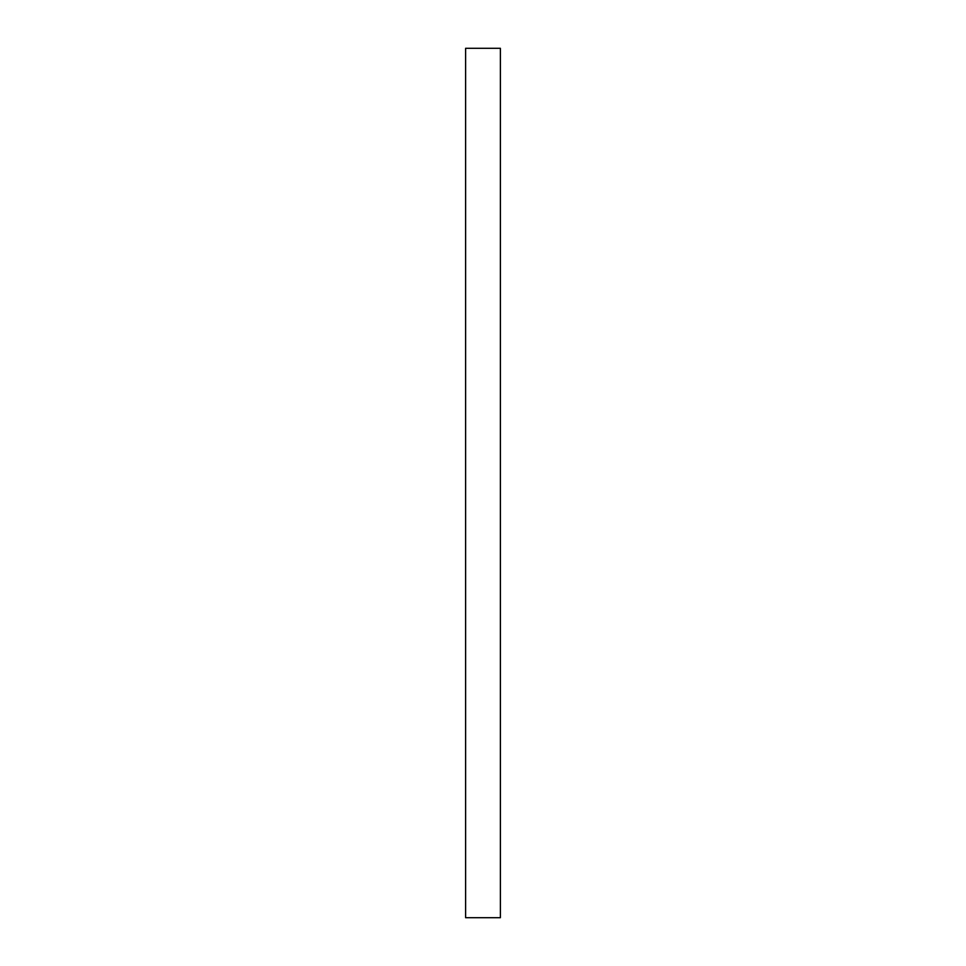 <?xml version="1.0" encoding="UTF-8"?>
<svg xmlns="http://www.w3.org/2000/svg" width="966" height="966" viewBox="0 0 966 966"><rect width="100%" height="100%" fill="white"/><g stroke="black" fill="none" stroke-linecap="round" stroke-linejoin="round"><path stroke-width="1.45" d="M500.388 917.7L465.612 917.7L465.612 48.3L500.388 48.3L500.388 917.7"/></g></svg>
